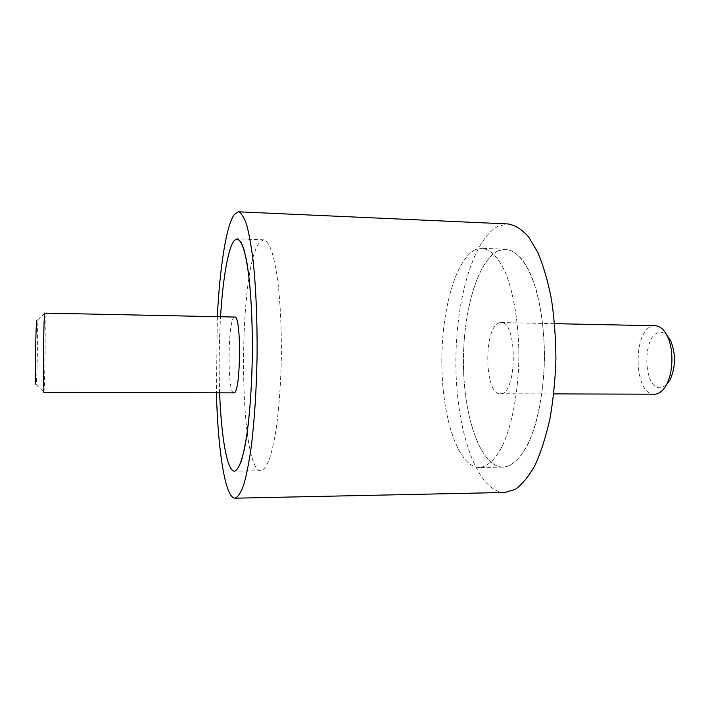 <?xml version="1.0" encoding="UTF-8"?>
<svg xmlns="http://www.w3.org/2000/svg" width="710" height="710" viewBox="0 0 710 710"><rect width="100%" height="100%" fill="white"/><g stroke="black" fill="none" stroke-linecap="round" stroke-linejoin="round"><path stroke-width="0.53" stroke-dasharray="3.55 2.66" d="M217.322 316.687L216.417 392.834M504.934 492.474L502.21 492.332C475.505 488.169 456.53 429.053 455.9 366.298C455.048 303.525 472.265 239.669 498.216 226.153L508.129 223.952M219.647 392.852C218.742 367.469 219.044 342.105 220.553 316.758C219.044 342.105 218.742 367.469 219.647 392.852M260.428 470.712C237.743 467.42 238.125 262.159 260.41 241.489L263.756 239.847C266.463 240.699 269.072 244.311 271.584 250.683C273.998 258.644 276.101 269.09 277.903 282.03C280.361 303.543 281.524 328.047 281.391 355.533C280.867 383.018 279.119 407.478 276.154 428.929C274.042 441.824 271.69 452.217 269.09 460.115C266.427 466.426 263.73 469.976 261.014 470.766L260.428 470.712C237.743 467.42 238.125 262.159 260.41 241.489L263.756 239.847C266.463 240.699 269.072 244.311 271.584 250.683C273.998 258.644 276.101 269.09 277.903 282.03C280.361 303.543 281.524 328.047 281.391 355.533C280.867 383.018 279.119 407.478 276.154 428.929C274.042 441.824 271.69 452.217 269.09 460.115C266.427 466.426 263.73 469.976 261.014 470.766L260.428 470.712M475.283 249.725C455.137 259.478 441.15 312.214 441.833 364.683C442.303 417.161 457.613 465.494 478.238 467.464L479.419 467.499C487.788 466.665 495.633 459.086 502.946 444.753C512.167 424.252 518.211 392.275 518.877 358.355C519.019 324.435 513.738 292.325 505.014 271.611C498.029 257.109 490.37 249.343 482.028 248.314L475.283 249.725C455.137 259.478 441.15 312.214 441.833 364.683C442.303 417.161 457.613 465.494 478.238 467.464L479.419 467.499C487.788 466.665 495.633 459.086 502.946 444.753C512.167 424.252 518.211 392.275 518.877 358.355C519.019 324.435 513.738 292.325 505.014 271.611C498.029 257.109 490.37 249.343 482.028 248.314L475.283 249.725M498.58 250.621C477.395 260.268 462.716 312.702 463.461 364.904C464.003 417.107 480.137 465.174 501.828 467.109L503.07 467.144C511.866 466.31 520.102 458.766 527.787 444.522C537.452 424.136 543.78 392.364 544.455 358.665C544.588 324.958 539.014 293.044 529.829 272.436C522.489 258.005 514.43 250.275 505.662 249.228L498.58 250.621L505.662 249.228C511.395 250.16 516.969 253.674 522.374 259.789C527.566 267.386 532.145 277.299 536.121 289.529C541.579 309.826 544.366 332.875 544.455 358.665C543.745 384.447 540.416 407.416 534.479 427.571C526.19 452.527 514.528 466.408 503.07 467.144L501.828 467.109C480.137 465.174 464.003 417.107 463.461 364.904C462.716 312.702 477.395 260.268 498.58 250.621M43.807 392.293L43.896 392.071C44.881 388.725 45.742 316.713 44.828 313.35L44.748 313.119M233.847 392.896C227.227 394.219 227.573 320.565 234.185 317.255L234.753 317.05M44.828 313.35L36.929 320.645C37.932 323.086 37.231 382.175 36.166 384.589L36.077 384.749M655.268 325.739L653.44 325.899C632.37 328.552 633.276 395.408 654.451 394.21M499.662 322.722C483.528 325.615 483.998 394.973 500.213 393.73L500.728 393.704C517.244 394.236 517.563 320.636 501.065 322.553L499.662 322.722M666.282 385.051L660.806 387.722C643.091 390.26 641.778 334.454 659.421 332.449C662.031 332.014 664.507 332.919 666.867 335.182M505.662 249.228L482.028 248.314L505.662 249.228M503.07 467.144L479.419 467.499L503.07 467.144M263.756 239.847L237.211 238.817L263.756 239.847M261.014 470.766L234.442 471.156L261.014 470.766M36.166 384.589L43.896 392.071M500.213 393.73L553.773 393.899M501.065 322.553L554.608 323.662"/><path stroke-width="1.06" d="M216.417 392.834C217.837 447.682 224.644 494.666 233.892 498.003L235.01 498.198C237.894 497.24 240.761 492.909 243.628 485.187C246.423 475.505 248.979 462.68 251.278 446.714C254.535 420.089 256.479 389.604 257.1 355.24C257.295 320.885 256.079 290.355 253.461 263.65C251.535 247.648 249.29 234.761 246.725 225.008C244.045 217.233 241.276 212.831 238.418 211.802L234.344 214.438C226.259 225.265 219.78 267.865 217.322 316.687M233.936 471.112C226.801 469.789 221.183 435.496 219.647 392.852C221.183 435.496 226.801 469.789 233.936 471.112L234.442 471.156L233.936 471.112M220.553 316.758C222.833 279.057 228.079 247.79 234.3 240.486L237.211 238.817C239.554 239.661 241.817 243.281 243.992 249.68C246.068 257.677 247.879 268.185 249.423 281.204C251.526 302.851 252.503 327.514 252.334 355.186C251.837 382.859 250.284 407.487 247.666 429.08C245.811 442.055 243.752 452.518 241.48 460.462C239.155 466.807 236.803 470.375 234.442 471.156C237.974 470.402 241.569 462.334 244.773 447.185C248.917 425.432 251.793 391.343 252.334 355.186C252.653 319.021 250.595 284.879 246.965 263.028C245.048 253.15 242.953 245.997 240.681 241.577L237.211 238.817L234.3 240.486C228.079 247.79 222.833 279.057 220.553 316.758M238.418 211.802L508.129 223.952C515.123 225.105 521.939 229.41 528.577 236.865L537.763 252.334C543.31 265.469 547.863 281.018 551.413 298.999C554.261 318.018 555.77 337.951 555.93 358.798C555.273 379.637 553.294 399.535 549.993 418.474C546.017 436.366 541.091 451.808 535.234 464.801C529.003 476.091 522.391 484.255 515.407 489.288L504.934 492.474L235.01 498.198M43.771 392.266L234.06 392.861C240.823 393.42 241.533 314.752 234.753 317.05L44.748 313.119C43.745 310.527 42.733 392.843 43.771 392.266M36.077 384.749L36.041 384.722C34.879 384.607 35.855 314.468 36.929 320.645M553.773 393.899L655.126 394.192C659.492 393.775 663.317 390.527 666.592 384.456C673.462 371.942 673.737 348.459 667.178 335.786C663.85 329.298 659.883 325.952 655.268 325.739L554.608 323.662M666.867 335.182L670.604 340.543C675.884 353.686 675.734 366.768 670.134 379.779L666.282 385.051M670.604 340.543L667.178 335.786M670.134 379.779L666.592 384.456"/></g></svg>
